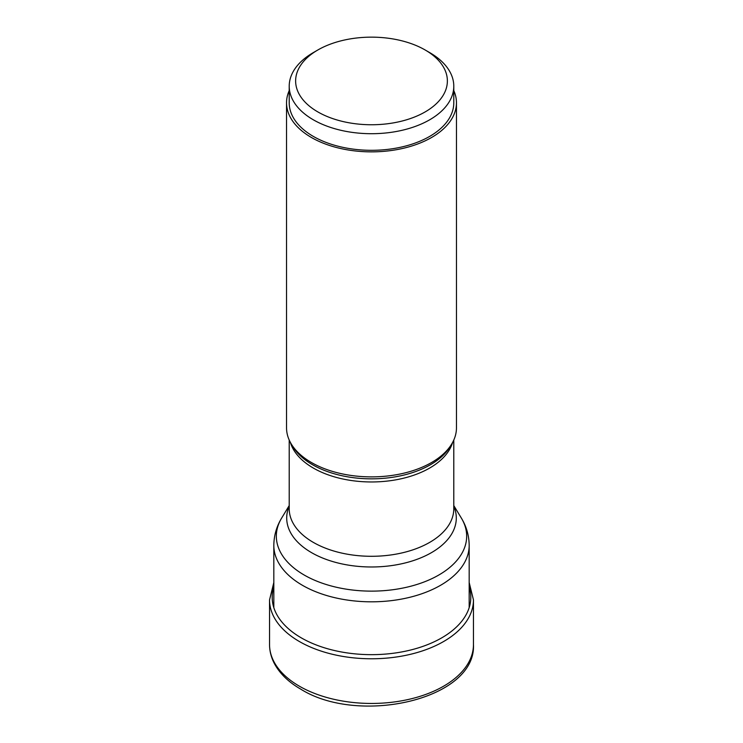 <?xml version="1.0" encoding="UTF-8"?>
<svg xmlns="http://www.w3.org/2000/svg" width="743" height="743" viewBox="0 0 743 743"><rect width="100%" height="100%" fill="white"/><g stroke="black" fill="none" stroke-linecap="round" stroke-linejoin="round"><path stroke-width="1.11" d="M456.462 102.803L456.462 427.829A84.962 49.057 180 0 1 451.716 443.998A84.962 49.057 180 0 1 311.419 462.508A84.962 49.057 180 0 1 291.284 443.998A84.962 49.057 180 0 1 286.538 427.829L286.538 102.803A84.962 49.057 0 0 0 311.419 137.492A84.962 49.057 0 0 0 404.016 148.126A84.962 49.057 0 0 0 456.462 102.803A84.962 49.057 0 0 0 453.787 90.59M289.213 90.59A84.962 49.057 0 0 0 286.538 102.803M453.787 86.197L453.787 102.803A82.287 47.506 180 0 1 429.686 136.396A82.287 47.506 180 0 1 340.006 146.696A82.287 47.506 180 0 1 289.213 102.803L289.213 86.197A82.287 47.506 0 0 0 340.006 130.09A82.287 47.506 0 0 0 429.686 119.79A82.287 47.506 0 0 0 453.787 86.197A82.287 47.506 0 0 0 429.686 52.604L425.145 49.976A75.87 43.8 0 0 0 317.855 49.976L317.855 49.976A75.87 43.8 0 0 0 317.855 111.924A75.87 43.8 0 0 0 425.145 111.924A75.87 43.8 0 0 0 425.145 49.976M313.314 52.604L317.855 49.976L313.314 52.604A82.287 47.506 0 0 0 289.213 86.197M273.823 586.998A99.302 57.332 0 0 0 301.286 637.865A99.302 57.332 0 0 0 417.65 648.091A99.302 57.332 0 0 0 469.177 586.998M473.458 644.58A101.958 58.864 180 0 1 410.517 698.968A101.958 58.864 180 0 1 299.401 686.207A101.958 58.864 180 0 1 269.542 644.58L269.542 599.907A101.958 58.864 0 0 0 299.401 641.534A101.958 58.864 0 0 0 410.517 654.295A101.958 58.864 0 0 0 473.458 599.907L473.458 644.58C476.365 699.432 358.934 725.744 300.739 689.142C288.618 682.158 279.842 673.66 274.418 663.638C271.195 657.518 269.57 651.165 269.542 644.58M273.823 607.663L273.823 545.418A97.677 56.394 0 0 0 302.373 585.261A97.677 56.394 0 0 0 302.429 585.298A97.677 56.394 0 0 0 408.882 597.521A97.677 56.394 0 0 0 469.177 545.418L469.177 607.663M469.177 545.418C469.074 535.601 466.465 526.481 461.347 518.066A95.169 54.945 180 0 1 422.108 582.716A95.169 54.945 180 0 1 304.203 575.036A95.169 54.945 180 0 1 304.147 574.998A95.169 54.945 180 0 1 281.653 518.066C276.535 526.481 273.926 535.601 273.823 545.418M289.213 506.206A84.795 48.954 0 0 0 311.54 552.634A84.795 48.954 0 0 0 311.596 552.671A84.795 48.954 0 0 0 413.266 560.631A84.795 48.954 0 0 0 453.787 506.206M453.787 440.042L453.787 508.788A82.287 47.506 180 0 1 403.022 552.671A82.287 47.506 180 0 1 313.37 542.409A82.287 47.506 180 0 1 313.314 542.381A82.287 47.506 180 0 1 289.213 508.788L289.213 440.042M290.374 442.401A82.287 47.506 0 0 0 313.314 468.044A82.287 47.506 0 0 0 313.37 468.081A82.287 47.506 0 0 0 396.539 479.709A82.287 47.506 0 0 0 452.626 442.401M451.716 443.998L450.137 446.608A83.29 48.091 180 0 1 312.664 464.793A83.29 48.091 180 0 1 312.599 464.756A83.29 48.091 180 0 1 292.863 446.608L291.284 443.998M473.458 599.907L469.177 582.521M273.823 582.521L269.542 599.907M453.787 505.574L461.347 518.066M289.213 505.574L281.653 518.066"/></g></svg>
